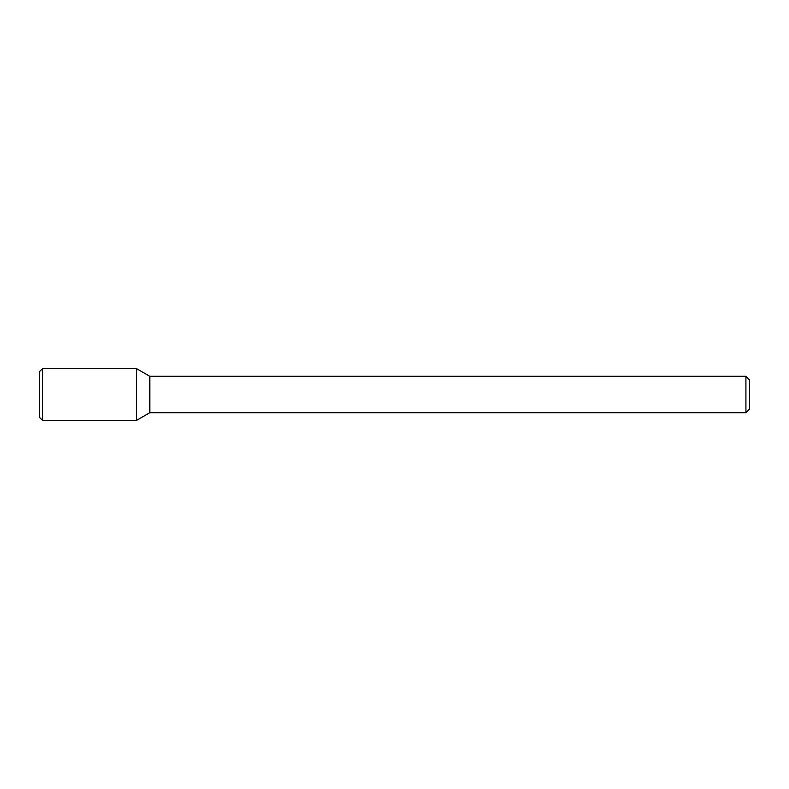 <?xml version="1.0" encoding="UTF-8"?>
<svg xmlns="http://www.w3.org/2000/svg" width="789" height="789" viewBox="0 0 789 789"><rect width="100%" height="100%" fill="white"/><g stroke="black" fill="none" stroke-linecap="round" stroke-linejoin="round"><path stroke-width="1.18" d="M136.556 420.359L136.556 368.641L42.488 368.641L42.488 420.359L136.556 420.359L136.556 368.641L149.802 376.294L149.802 412.706L136.556 420.359M745.911 412.706L745.911 376.294L749.55 379.933L749.55 409.067L745.911 412.706L149.802 412.706M42.488 420.359L39.45 417.322L39.45 371.678L42.488 368.641M745.911 376.294L149.802 376.294"/></g></svg>
